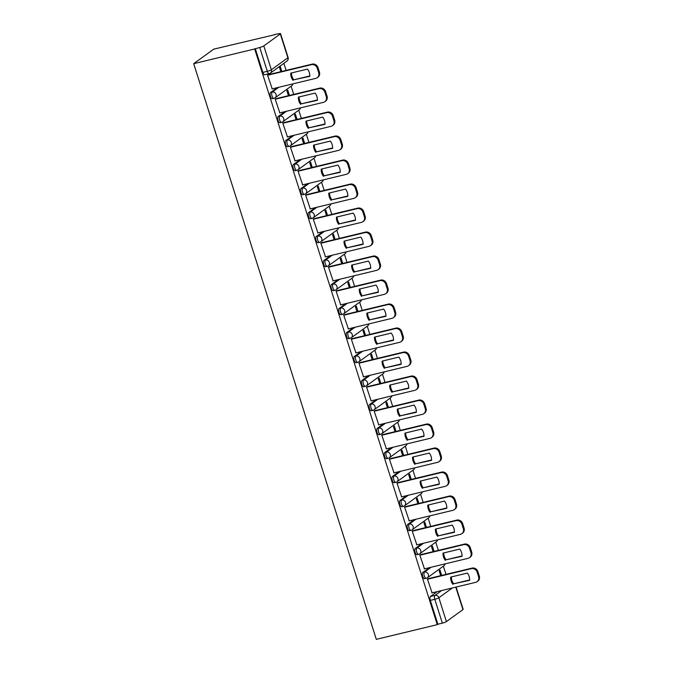 <?xml version="1.0" encoding="UTF-8"?>
<svg xmlns="http://www.w3.org/2000/svg" width="673" height="673" viewBox="0 0 673 673"><rect width="100%" height="100%" fill="white"/><g stroke="black" fill="none" stroke-linecap="round" stroke-linejoin="round"><path stroke-width="1.01" d="M429.551 567.625L422.888 572.454A3.264 1.354 76.4 0 0 422.703 576.374A3.264 1.354 76.4 0 0 424.629 578.704L426.219 578.326A3.264 1.354 -103.6 0 1 424.293 575.995A3.264 1.354 -103.6 0 1 424.478 572.067L431.141 567.238M421.937 543.624L415.275 548.453A3.264 1.354 76.4 0 0 415.09 552.373A3.264 1.354 76.4 0 0 417.016 554.703L418.606 554.325A3.264 1.354 -103.6 0 1 416.68 551.995A3.264 1.354 -103.6 0 1 416.865 548.074L423.527 543.237M414.324 519.623L407.661 524.452A3.264 1.354 76.4 0 0 407.476 528.381A3.264 1.354 76.4 0 0 409.411 530.703L410.993 530.324A3.264 1.354 -103.6 0 1 409.066 527.994A3.264 1.354 -103.6 0 1 409.251 524.074L415.914 519.236M406.711 495.622L400.056 500.451A3.264 1.354 76.4 0 0 399.863 504.38A3.264 1.354 76.4 0 0 401.798 506.71L403.388 506.323A3.264 1.354 -103.6 0 1 401.453 503.993A3.264 1.354 -103.6 0 1 401.638 500.073L408.301 495.244M399.097 471.622L392.443 476.459A3.264 1.354 76.4 0 0 392.25 480.379A3.264 1.354 76.4 0 0 394.185 482.709L395.774 482.322A3.264 1.354 -103.6 0 1 393.84 480A3.264 1.354 -103.6 0 1 394.033 476.072L400.687 471.243M391.484 447.629L384.83 452.458A3.264 1.354 76.4 0 0 384.636 456.378A3.264 1.354 76.4 0 0 386.571 458.708L388.161 458.33A3.264 1.354 -103.6 0 1 386.226 456A3.264 1.354 -103.6 0 1 386.42 452.071L393.074 447.242M383.871 423.628L377.216 428.457A3.264 1.354 76.4 0 0 377.023 432.377A3.264 1.354 76.4 0 0 378.958 434.708L380.548 434.329A3.264 1.354 -103.6 0 1 378.613 431.999A3.264 1.354 -103.6 0 1 378.806 428.078L385.461 423.241M376.257 399.627L369.603 404.456A3.264 1.354 76.4 0 0 369.41 408.385A3.264 1.354 76.4 0 0 371.345 410.707L372.935 410.328A3.264 1.354 -103.6 0 1 371 407.998A3.264 1.354 -103.6 0 1 371.193 404.078L377.847 399.24M368.644 375.627L361.99 380.455A3.264 1.354 76.4 0 0 361.796 384.384A3.264 1.354 76.4 0 0 363.731 386.714L365.321 386.327A3.264 1.354 -103.6 0 1 363.386 383.997A3.264 1.354 -103.6 0 1 363.58 380.077L370.234 375.248M361.031 351.626L354.377 356.463A3.264 1.354 76.4 0 0 354.183 360.383A3.264 1.354 76.4 0 0 356.118 362.713L357.708 362.326A3.264 1.354 -103.6 0 1 355.773 360.005A3.264 1.354 -103.6 0 1 355.967 356.076L362.621 351.247M353.418 327.633L346.763 332.462A3.264 1.354 76.4 0 0 346.57 336.382A3.264 1.354 76.4 0 0 348.505 338.712L350.095 338.334A3.264 1.354 -103.6 0 1 348.16 336.004A3.264 1.354 -103.6 0 1 348.353 332.075L355.008 327.246M345.804 303.632L339.15 308.461A3.264 1.354 76.4 0 0 338.956 312.381A3.264 1.354 76.4 0 0 340.891 314.712L342.481 314.333A3.264 1.354 -103.6 0 1 340.546 312.003A3.264 1.354 -103.6 0 1 340.74 308.083L347.394 303.245M338.191 279.632L331.537 284.46A3.264 1.354 76.4 0 0 331.343 288.389A3.264 1.354 76.4 0 0 333.278 290.711L334.868 290.332A3.264 1.354 -103.6 0 1 332.933 288.002A3.264 1.354 -103.6 0 1 333.127 284.082L339.781 279.245M330.578 255.631L323.923 260.459A3.264 1.354 76.4 0 0 323.73 264.388A3.264 1.354 76.4 0 0 325.665 266.718L327.255 266.331A3.264 1.354 -103.6 0 1 325.32 264.001A3.264 1.354 -103.6 0 1 325.513 260.081L332.168 255.252M322.964 231.63L316.31 236.467A3.264 1.354 76.4 0 0 316.117 240.387A3.264 1.354 76.4 0 0 318.051 242.717L319.641 242.33A3.264 1.354 -103.6 0 1 317.706 240.009A3.264 1.354 -103.6 0 1 317.9 236.08L324.554 231.251M315.351 207.637L308.697 212.466A3.264 1.354 76.4 0 0 308.503 216.386A3.264 1.354 76.4 0 0 310.438 218.717L312.028 218.338A3.264 1.354 -103.6 0 1 310.093 216.008A3.264 1.354 -103.6 0 1 310.287 212.079L316.941 207.25M307.738 183.636L301.083 188.465A3.264 1.354 76.4 0 0 300.89 192.385A3.264 1.354 76.4 0 0 302.825 194.716L304.415 194.337A3.264 1.354 -103.6 0 1 302.48 192.007A3.264 1.354 -103.6 0 1 302.673 188.087L309.328 183.249M300.133 159.636L293.47 164.464A3.264 1.354 76.4 0 0 293.277 168.393A3.264 1.354 76.4 0 0 295.211 170.715L296.801 170.336A3.264 1.354 -103.6 0 1 294.867 168.006A3.264 1.354 -103.6 0 1 295.06 164.086L301.723 159.249M292.519 135.635L285.857 140.464A3.264 1.354 76.4 0 0 285.663 144.392A3.264 1.354 76.4 0 0 287.598 146.722L289.188 146.335A3.264 1.354 -103.6 0 1 287.253 144.005A3.264 1.354 -103.6 0 1 287.447 140.085L294.109 135.256M284.906 111.634L278.243 116.471A3.264 1.354 76.4 0 0 278.05 120.391A3.264 1.354 76.4 0 0 279.985 122.722L281.575 122.335A3.264 1.354 -103.6 0 1 279.64 120.013A3.264 1.354 -103.6 0 1 279.833 116.084L286.496 111.255M277.293 87.641L270.63 92.47A3.264 1.354 76.4 0 0 270.437 96.39A3.264 1.354 76.4 0 0 272.372 98.721L273.961 98.342A3.264 1.354 -103.6 0 1 272.027 96.012A3.264 1.354 -103.6 0 1 272.22 92.083L278.883 87.254M445.98 574.389L443.372 566.186M438.367 550.388L435.759 542.186M430.754 526.387L428.146 518.185M423.14 502.395L420.532 494.184M415.527 478.394L412.919 470.183M407.914 454.393L405.306 446.191M400.3 430.392L397.701 422.19M392.687 406.391L390.088 398.189M385.074 382.399L382.474 374.188M377.46 358.398L374.861 350.187M369.847 334.397L367.248 326.195M362.234 310.396L359.634 302.194M354.621 286.395L352.021 278.193M347.007 262.403L344.408 254.192M339.394 238.402L336.794 230.191M331.781 214.401L329.181 206.199M324.167 190.4L321.568 182.198M316.554 166.399L313.954 158.197M308.941 142.407L306.341 134.196M301.327 118.406L298.728 110.195M293.722 94.405L291.115 86.203M286.109 70.404L283.863 63.338M274.786 34.71L213.711 49.154L193.689 63.674L254.68 48.969L437.29 624.645L376.308 639.35L193.689 63.674M456.092 587.058L463.159 609.326A3.264 0.496 162.4 0 1 462.931 609.612L446.418 621.6A3.264 0.496 162.4 0 1 442.354 623.139L437.879 624.224L430.316 600.375A3.264 1.354 -103.6 0 1 430.501 596.455L437.164 591.617M437.879 624.224L437.29 624.645M280.321 33.944L263.799 45.924L271.362 69.773L287.884 57.785L280.321 33.944A3.264 0.496 -17.6 0 0 280.54 33.65A3.264 0.496 -17.6 0 0 278.597 33.793L274.702 34.449M255.26 48.549L262.823 72.39L267.307 71.313A3.264 0.496 162.4 0 0 271.362 69.773A3.264 2.928 54 0 1 269.452 73.542A3.264 1.354 -103.6 0 1 269.242 73.643A3.264 1.354 -103.6 0 1 267.307 71.313L259.744 47.472L254.68 48.969M259.744 47.472A3.264 0.496 -17.6 0 0 263.799 45.924M268.502 74.653L267.593 75.183L272.212 88.861M289.449 95.431L287.75 90.081L286.875 90.712L288.448 95.675M276.107 98.653L275.207 99.183L279.825 112.862M297.062 119.432L295.363 114.082L294.488 114.713L296.061 119.676M283.72 122.654L282.811 123.184L287.438 136.863M304.676 143.433L302.976 138.074L302.101 138.714L303.674 143.677M291.333 146.647L290.425 147.185L295.052 160.864M312.289 167.434L310.589 162.075L309.715 162.715L311.288 167.67M298.947 170.648L298.038 171.178L302.665 184.856M319.902 191.435L318.203 186.076L317.328 186.707L318.901 191.67M306.56 194.648L305.651 195.178L310.278 208.857M327.515 215.427L325.816 210.077L324.941 210.708L326.514 215.671M314.173 218.649L313.265 219.179L317.892 232.858M335.129 239.428L333.429 234.078L332.555 234.709L334.128 239.672M321.787 242.65L320.878 243.18L325.505 256.859M342.742 263.429L341.043 258.07L340.168 258.71L341.741 263.673M329.4 266.643L328.491 267.181L333.118 280.86M350.355 287.43L348.656 282.071L347.781 282.71L349.354 287.665M337.013 290.643L336.105 291.173L340.731 304.852M357.969 311.431L356.269 306.072L355.394 306.703L356.968 311.666M344.626 314.644L343.718 315.174L348.345 328.853M365.582 335.423L363.883 330.073L363.008 330.704L364.581 335.667M352.24 338.645L351.331 339.175L355.95 352.854M373.195 359.424L371.496 354.074L370.621 354.705L372.194 359.668M359.853 362.646L358.945 363.176L363.563 376.855M380.809 383.425L379.109 378.066L378.234 378.706L379.808 383.669M367.466 386.639L366.558 387.177L371.176 400.856M388.422 407.426L386.723 402.067L385.848 402.706L387.421 407.661M375.08 410.639L374.171 411.169L378.79 424.848M396.035 431.427L394.336 426.068L393.461 426.699L395.034 431.662M382.693 434.64L381.784 435.17L386.403 448.849M403.649 455.419L401.949 450.069L401.074 450.7L402.647 455.663M390.306 458.641L389.398 459.171L394.016 472.85M411.262 479.42L409.563 474.07L408.679 474.701L410.261 479.664M397.92 482.642L397.011 483.172L401.63 496.851M418.867 503.421L417.176 498.062L416.293 498.701L417.874 503.665M405.533 506.634L404.624 507.173L409.243 520.852M426.48 527.422L424.781 522.063L423.906 522.702L425.487 527.657M413.146 530.635L412.238 531.165L416.856 544.844M434.093 551.423L432.394 546.064L431.519 546.695L433.092 551.658M420.76 554.636L419.851 555.166L424.47 568.845M441.707 575.415L440.007 570.065L439.133 570.696L440.706 575.659M428.373 578.637L427.464 579.167L432.083 592.846M281.836 71.439L280.136 66.08L279.261 66.711L280.834 71.675M262.823 72.39A3.264 1.354 76.4 0 0 264.758 74.72L269.242 73.643A3.264 3.264 0 0 0 270.395 73.113L286.908 61.125A3.264 3.264 0 0 0 288.103 57.499L280.54 33.65M293.041 80.365A10.204 9.161 54 0 1 290.753 73.13L307.485 69.092A10.204 9.161 54 0 1 309.782 76.327L293.798 79.809A10.204 9.161 54 0 1 291.493 72.953M293.798 79.809L309.799 75.956M268.233 74.711L312.222 64.112A4.896 4.4 54 0 1 318.018 67.679L319.439 72.137A4.896 4.4 54 0 1 317.976 77.151L317.219 77.706A4.896 4.4 -126 0 0 318.674 72.692L317.261 68.225A4.896 4.4 -126 0 0 311.464 64.658L312.222 64.112M271.951 88.929L315.805 78.354A4.896 4.4 -126 0 0 317.219 77.706M267.602 75.233L311.464 64.658M300.654 104.365A10.204 9.161 54 0 1 298.366 97.131L315.099 93.093A10.204 9.161 54 0 1 317.395 100.327L301.411 103.81A10.204 9.161 54 0 1 299.106 96.954M301.411 103.81L317.412 99.957M275.846 98.712L319.835 88.113A4.896 4.4 54 0 1 325.631 91.679L327.053 96.138A4.896 4.4 54 0 1 325.589 101.152L324.832 101.699A4.896 4.4 -126 0 0 326.287 96.693L324.874 92.226A4.896 4.4 -126 0 0 319.078 88.659L319.835 88.113M279.564 112.929L323.419 102.355A4.896 4.4 -126 0 0 324.832 101.699M275.215 99.234L319.078 88.659M308.268 128.358A10.204 9.161 54 0 1 305.971 121.132L322.712 117.094A10.204 9.161 54 0 1 325.009 124.328L309.025 127.811A10.204 9.161 54 0 1 306.72 120.955M309.025 127.811L325.025 123.95M283.459 122.713L327.448 112.105A4.896 4.4 54 0 1 333.244 115.68L334.658 120.139A4.896 4.4 54 0 1 333.202 125.153L332.445 125.7A4.896 4.4 -126 0 0 333.901 120.686L332.487 116.227A4.896 4.4 -126 0 0 326.691 112.66L327.448 112.105M287.178 136.922L331.032 126.347A4.896 4.4 -126 0 0 332.445 125.7M282.828 123.235L326.691 112.66M315.881 152.359A10.204 9.161 54 0 1 313.584 145.132L330.325 141.094A10.204 9.161 54 0 1 332.622 148.321L316.638 151.812A10.204 9.161 54 0 1 314.333 144.947M316.638 151.812L332.639 147.951M291.072 146.714L335.061 136.106A4.896 4.4 54 0 1 340.858 139.673L342.271 144.14A4.896 4.4 54 0 1 340.816 149.145L340.058 149.7A4.896 4.4 -126 0 0 341.514 144.687L340.101 140.228A4.896 4.4 -126 0 0 334.304 136.661L335.061 136.106M294.791 160.923L338.645 150.348A4.896 4.4 -126 0 0 340.058 149.7M290.442 147.236L334.304 136.661M323.494 176.36A10.204 9.161 54 0 1 321.198 169.125L337.939 165.095A10.204 9.161 54 0 1 340.235 172.322L324.251 175.813A10.204 9.161 54 0 1 321.946 168.948M324.251 175.813L340.252 171.952M298.686 170.715L342.675 160.107A4.896 4.4 54 0 1 348.471 163.674L349.884 168.141A4.896 4.4 54 0 1 348.429 173.146L347.672 173.701A4.896 4.4 -126 0 0 349.127 168.687L347.714 164.229A4.896 4.4 -126 0 0 341.918 160.654L342.675 160.107M302.404 184.924L346.259 174.349A4.896 4.4 -126 0 0 347.672 173.701M298.055 171.228L341.918 160.654M331.108 200.361A10.204 9.161 54 0 1 328.811 193.126L345.552 189.088A10.204 9.161 54 0 1 347.848 196.323L331.865 199.805A10.204 9.161 54 0 1 329.56 192.949M331.865 199.805L347.865 195.952M306.299 194.707L350.288 184.108A4.896 4.4 54 0 1 356.084 187.674L357.498 192.133A4.896 4.4 54 0 1 356.042 197.147L355.285 197.702A4.896 4.4 -126 0 0 356.74 192.688L355.327 188.221A4.896 4.4 -126 0 0 349.531 184.654L350.288 184.108M310.017 208.924L353.872 198.35A4.896 4.4 -126 0 0 355.285 197.702M305.668 195.229L349.531 184.654M338.721 224.361A10.204 9.161 54 0 1 336.424 217.127L353.165 213.089A10.204 9.161 54 0 1 355.462 220.323L339.478 223.806A10.204 9.161 54 0 1 337.173 216.95M339.478 223.806L355.479 219.953M313.912 218.708L357.901 208.108A4.896 4.4 54 0 1 363.698 211.675L365.111 216.134A4.896 4.4 54 0 1 363.656 221.148L362.898 221.695A4.896 4.4 -126 0 0 364.354 216.689L362.94 212.222A4.896 4.4 -126 0 0 357.136 208.655L357.901 208.108M317.631 232.925L361.485 222.351A4.896 4.4 -126 0 0 362.898 221.695M313.281 219.23L357.136 208.655M346.334 248.354A10.204 9.161 54 0 1 344.038 241.127L360.778 237.089A10.204 9.161 54 0 1 363.075 244.324L347.091 247.807A10.204 9.161 54 0 1 344.786 240.951M347.091 247.807L363.092 243.946M321.526 242.709L365.515 232.101A4.896 4.4 54 0 1 371.311 235.676L372.724 240.135A4.896 4.4 54 0 1 371.269 245.149L370.512 245.695A4.896 4.4 -126 0 0 371.967 240.682L370.554 236.223A4.896 4.4 -126 0 0 364.749 232.656L365.515 232.101M325.236 256.918L369.098 246.343A4.896 4.4 -126 0 0 370.512 245.695M320.895 243.231L364.749 232.656M353.948 272.355A10.204 9.161 54 0 1 351.651 265.128L368.392 261.09A10.204 9.161 54 0 1 370.688 268.317L354.705 271.808A10.204 9.161 54 0 1 352.4 264.943M354.705 271.808L370.697 267.947M329.139 266.71L373.128 256.102A4.896 4.4 54 0 1 378.924 259.669L380.338 264.136A4.896 4.4 54 0 1 378.882 269.141L378.125 269.696A4.896 4.4 -126 0 0 379.58 264.682L378.167 260.224A4.896 4.4 -126 0 0 372.362 256.657L373.128 256.102M332.849 280.919L376.712 270.344A4.896 4.4 -126 0 0 378.125 269.696M328.508 267.231L372.362 256.657M361.561 296.356A10.204 9.161 54 0 1 359.264 289.121L376.005 285.091A10.204 9.161 54 0 1 378.302 292.318L362.318 295.809A10.204 9.161 54 0 1 360.013 288.944M362.318 295.809L378.31 291.947M336.752 290.711L380.741 280.103A4.896 4.4 54 0 1 386.538 283.67L387.951 288.137A4.896 4.4 54 0 1 386.495 293.142L385.738 293.697A4.896 4.4 -126 0 0 387.194 288.683L385.78 284.225A4.896 4.4 -126 0 0 379.976 280.649L380.741 280.103M340.462 304.919L384.325 294.345A4.896 4.4 -126 0 0 385.738 293.697M336.121 291.224L379.976 280.649M369.174 320.356A10.204 9.161 54 0 1 366.878 313.122L383.618 309.084A10.204 9.161 54 0 1 385.915 316.318L369.931 319.801A10.204 9.161 54 0 1 367.626 312.945M369.931 319.801L385.923 315.948M344.366 314.703L388.355 304.103A4.896 4.4 54 0 1 394.151 307.67L395.564 312.129A4.896 4.4 54 0 1 394.109 317.143L393.352 317.698A4.896 4.4 -126 0 0 394.807 312.684L393.394 308.217A4.896 4.4 -126 0 0 387.589 304.65L388.355 304.103M348.076 328.92L391.938 318.346A4.896 4.4 -126 0 0 393.352 317.698M343.735 315.225L387.589 304.65M376.787 344.357A10.204 9.161 54 0 1 374.491 337.123L391.232 333.085A10.204 9.161 54 0 1 393.528 340.319L377.545 343.802A10.204 9.161 54 0 1 375.24 336.946M377.545 343.802L393.537 339.949M351.979 338.704L395.96 328.104A4.896 4.4 54 0 1 401.764 331.671L403.177 336.13A4.896 4.4 54 0 1 401.722 341.144L400.965 341.691A4.896 4.4 -126 0 0 402.42 336.685L401.007 332.218A4.896 4.4 -126 0 0 395.202 328.651L395.96 328.104M355.689 352.921L399.552 342.347A4.896 4.4 -126 0 0 400.965 341.691M351.348 339.226L395.202 328.651M384.401 368.35A10.204 9.161 54 0 1 382.104 361.123L398.845 357.085A10.204 9.161 54 0 1 401.142 364.32L385.158 367.803A10.204 9.161 54 0 1 382.853 360.947M385.158 367.803L401.15 363.942M359.592 362.705L403.573 352.097A4.896 4.4 54 0 1 409.377 355.672L410.791 360.131A4.896 4.4 54 0 1 409.335 365.145L408.578 365.691A4.896 4.4 -126 0 0 410.034 360.678L408.62 356.219A4.896 4.4 -126 0 0 402.816 352.652L403.573 352.097M363.302 376.914L407.165 366.339A4.896 4.4 -126 0 0 408.578 365.691M358.961 363.227L402.816 352.652M392.014 392.351A10.204 9.161 54 0 1 389.717 385.124L406.458 381.086A10.204 9.161 54 0 1 408.755 388.313L392.771 391.804A10.204 9.161 54 0 1 390.458 384.939M392.771 391.804L408.763 387.942M367.206 386.706L411.186 376.098A4.896 4.4 54 0 1 416.991 379.665L418.404 384.132A4.896 4.4 54 0 1 416.949 389.137L416.192 389.692A4.896 4.4 -126 0 0 417.647 384.678L416.234 380.22A4.896 4.4 -126 0 0 410.429 376.653L411.186 376.098M370.916 400.915L414.778 390.34A4.896 4.4 -126 0 0 416.192 389.692M366.575 387.227L410.429 376.653M399.627 416.351A10.204 9.161 54 0 1 397.331 409.117L414.072 405.087A10.204 9.161 54 0 1 416.36 412.313L400.385 415.805A10.204 9.161 54 0 1 398.071 408.94M400.385 415.805L416.377 411.943M374.819 410.707L418.799 400.099A4.896 4.4 54 0 1 424.604 403.665L426.017 408.132A4.896 4.4 54 0 1 424.562 413.138L423.797 413.693A4.896 4.4 -126 0 0 425.26 408.679L423.847 404.221A4.896 4.4 -126 0 0 418.042 400.645L418.799 400.099M378.529 424.915L422.383 414.341A4.896 4.4 -126 0 0 423.797 413.693M374.188 411.22L418.042 400.645M407.241 440.352A10.204 9.161 54 0 1 404.944 433.118L421.685 429.08A10.204 9.161 54 0 1 423.973 436.314L407.998 439.797A10.204 9.161 54 0 1 405.684 432.941M407.998 439.797L423.99 435.944M382.432 434.699L426.413 424.099A4.896 4.4 54 0 1 432.217 427.666L433.631 432.125A4.896 4.4 54 0 1 432.175 437.139L431.41 437.694A4.896 4.4 -126 0 0 432.874 432.68L431.46 428.213A4.896 4.4 -126 0 0 425.656 424.646L426.413 424.099M386.142 448.916L429.997 438.342A4.896 4.4 -126 0 0 431.41 437.694M381.801 435.221L425.656 424.646M414.854 464.353A10.204 9.161 54 0 1 412.557 457.118L429.298 453.08A10.204 9.161 54 0 1 431.586 460.315L415.611 463.798A10.204 9.161 54 0 1 413.298 456.942M415.611 463.798L431.603 459.945M390.046 458.7L434.026 448.1A4.896 4.4 54 0 1 439.831 451.667L441.244 456.126A4.896 4.4 54 0 1 439.789 461.14L439.023 461.686A4.896 4.4 -126 0 0 440.487 456.681L439.074 452.214A4.896 4.4 -126 0 0 433.269 448.647L434.026 448.1M393.755 472.917L437.61 462.343A4.896 4.4 -126 0 0 439.023 461.686M389.415 459.222L433.269 448.647M422.467 488.346A10.204 9.161 54 0 1 420.171 481.119L436.912 477.081A10.204 9.161 54 0 1 439.2 484.316L423.224 487.799A10.204 9.161 54 0 1 420.911 480.943M423.224 487.799L439.217 483.937M397.659 482.701L441.639 472.093A4.896 4.4 54 0 1 447.444 475.668L448.857 480.127A4.896 4.4 54 0 1 447.402 485.14L446.636 485.687A4.896 4.4 -126 0 0 448.1 480.673L446.679 476.215A4.896 4.4 -126 0 0 440.882 472.648L441.639 472.093M401.369 496.91L445.223 486.335A4.896 4.4 -126 0 0 446.636 485.687M397.028 483.222L440.882 472.648M430.072 512.346A10.204 9.161 54 0 1 427.784 505.12L444.525 501.082A10.204 9.161 54 0 1 446.813 508.308L430.838 511.8A10.204 9.161 54 0 1 428.524 504.935M430.838 511.8L446.83 507.938M405.272 506.702L449.253 496.094A4.896 4.4 54 0 1 455.057 499.66L456.471 504.127A4.896 4.4 54 0 1 455.015 509.133L454.25 509.688A4.896 4.4 -126 0 0 455.714 504.674L454.292 500.216A4.896 4.4 -126 0 0 448.496 496.649L449.253 496.094M408.982 520.91L452.836 510.336A4.896 4.4 -126 0 0 454.25 509.688M404.641 507.223L448.496 496.649M437.686 536.347A10.204 9.161 54 0 1 435.397 529.113L452.138 525.083A10.204 9.161 54 0 1 454.426 532.309L438.451 535.801A10.204 9.161 54 0 1 436.138 528.936M438.451 535.801L454.443 531.939M412.886 530.703L456.866 520.094A4.896 4.4 54 0 1 462.671 523.661L464.084 528.128A4.896 4.4 54 0 1 462.62 533.134L461.863 533.689A4.896 4.4 -126 0 0 463.327 528.675L461.905 524.217A4.896 4.4 -126 0 0 456.109 520.641L456.866 520.094M416.595 544.911L460.45 534.337A4.896 4.4 -126 0 0 461.863 533.689M412.255 531.216L456.109 520.641M445.299 560.348A10.204 9.161 54 0 1 443.011 553.113L459.752 549.075A10.204 9.161 54 0 1 462.04 556.31L446.064 559.793A10.204 9.161 54 0 1 443.751 552.937M446.064 559.793L462.057 555.94M420.499 554.695L464.479 544.095A4.896 4.4 54 0 1 470.284 547.662L471.697 552.121A4.896 4.4 54 0 1 470.234 557.135L469.476 557.69A4.896 4.4 -126 0 0 470.94 552.676L469.518 548.209A4.896 4.4 -126 0 0 463.722 544.642L464.479 544.095M424.209 568.912L468.063 558.338A4.896 4.4 -126 0 0 469.476 557.69M419.868 555.217L463.722 544.642M452.912 584.349A10.204 9.161 54 0 1 450.624 577.114L467.365 573.076A10.204 9.161 54 0 1 469.653 580.311L453.678 583.794A10.204 9.161 54 0 1 451.364 576.938M453.678 583.794L469.67 579.941M428.112 578.696L472.093 568.096A4.896 4.4 54 0 1 477.897 571.663L479.311 576.122A4.896 4.4 54 0 1 477.847 581.135L477.09 581.682A4.896 4.4 -126 0 0 478.553 576.677L477.132 572.21A4.896 4.4 -126 0 0 471.336 568.643L472.093 568.096M431.822 592.913L475.676 582.338A4.896 4.4 -126 0 0 477.09 581.682M427.481 579.217L471.336 568.643M422.888 572.454L424.478 572.067A3.264 2.928 54 0 1 428.348 574.448A3.264 2.928 -126 0 1 426.43 578.225A3.264 1.354 -103.6 0 1 426.219 578.326A3.264 3.264 0 0 0 427.372 577.787L443.894 565.808A3.264 2.928 -126 0 0 444.996 563.898M415.275 548.453L416.865 548.074A3.264 2.928 54 0 1 420.734 550.447A3.264 2.928 -126 0 1 418.816 554.224A3.264 1.354 -103.6 0 1 418.606 554.325A3.264 3.264 0 0 0 419.759 553.795L436.281 541.807A3.264 2.928 -126 0 0 437.383 539.897M407.661 524.452L409.251 524.074A3.264 2.928 54 0 1 413.121 526.454A3.264 2.928 -126 0 1 411.203 530.223A3.264 1.354 -103.6 0 1 410.993 530.324A3.264 3.264 0 0 0 412.145 529.794L428.667 517.806A3.264 2.928 -126 0 0 429.769 515.897M400.056 500.451L401.638 500.073A3.264 2.928 54 0 1 405.508 502.453A3.264 2.928 -126 0 1 403.598 506.222A3.264 1.354 -103.6 0 1 403.388 506.323A3.264 3.264 0 0 0 404.54 505.793L421.054 493.805A3.264 2.928 -126 0 0 422.156 491.896M392.443 476.459L394.033 476.072A3.264 2.928 54 0 1 397.894 478.453A3.264 2.928 -126 0 1 395.985 482.23A3.264 1.354 -103.6 0 1 395.774 482.322A3.264 3.264 0 0 0 396.927 481.792L413.441 469.813A3.264 2.928 -126 0 0 414.543 467.903M384.83 452.458L386.42 452.071A3.264 2.928 54 0 1 390.281 454.452A3.264 2.928 -126 0 1 388.371 458.229A3.264 1.354 -103.6 0 1 388.161 458.33A3.264 3.264 0 0 0 389.314 457.791L405.827 445.812A3.264 2.928 -126 0 0 406.938 443.902M377.216 428.457L378.806 428.078A3.264 2.928 54 0 1 382.668 430.451A3.264 2.928 -126 0 1 380.758 434.228A3.264 1.354 -103.6 0 1 380.548 434.329A3.264 3.264 0 0 0 381.7 433.799L398.214 421.811A3.264 2.928 -126 0 0 399.325 419.902M369.603 404.456L371.193 404.078A3.264 2.928 54 0 1 375.054 406.458A3.264 2.928 -126 0 1 373.145 410.227A3.264 1.354 -103.6 0 1 372.935 410.328A3.264 3.264 0 0 0 374.087 409.798L390.601 397.81A3.264 2.928 -126 0 0 391.711 395.901M361.99 380.455L363.58 380.077A3.264 2.928 54 0 1 367.441 382.457A3.264 2.928 -126 0 1 365.532 386.226A3.264 1.354 -103.6 0 1 365.321 386.327A3.264 3.264 0 0 0 366.474 385.797L382.987 373.809A3.264 2.928 -126 0 0 384.098 371.9M354.377 356.463L355.967 356.076A3.264 2.928 54 0 1 359.828 358.457A3.264 2.928 -126 0 1 357.918 362.234A3.264 1.354 -103.6 0 1 357.708 362.326A3.264 3.264 0 0 0 358.86 361.796L375.374 349.817A3.264 2.928 -126 0 0 376.485 347.907M346.763 332.462L348.353 332.075A3.264 2.928 54 0 1 352.215 334.456A3.264 2.928 -126 0 1 350.305 338.233A3.264 1.354 -103.6 0 1 350.095 338.334A3.264 3.264 0 0 0 351.247 337.796L367.761 325.816A3.264 2.928 -126 0 0 368.871 323.906M339.15 308.461L340.74 308.083A3.264 2.928 54 0 1 344.601 310.455A3.264 2.928 -126 0 1 342.692 314.232A3.264 1.354 -103.6 0 1 342.481 314.333A3.264 3.264 0 0 0 343.634 313.803L360.148 301.815A3.264 2.928 -126 0 0 361.258 299.906M331.537 284.46L333.127 284.082A3.264 2.928 54 0 1 336.988 286.462A3.264 2.928 -126 0 1 335.078 290.231A3.264 1.354 -103.6 0 1 334.868 290.332A3.264 3.264 0 0 0 336.02 289.802L352.534 277.814A3.264 2.928 -126 0 0 353.645 275.905M323.923 260.459L325.513 260.081A3.264 2.928 54 0 1 329.375 262.462A3.264 2.928 -126 0 1 327.465 266.23A3.264 1.354 -103.6 0 1 327.255 266.331A3.264 3.264 0 0 0 328.407 265.801L344.921 253.814A3.264 2.928 -126 0 0 346.031 251.904M316.31 236.467L317.9 236.08A3.264 2.928 54 0 1 321.77 238.461A3.264 2.928 -126 0 1 319.852 242.238A3.264 1.354 -103.6 0 1 319.641 242.33A3.264 3.264 0 0 0 320.794 241.8L337.308 229.821A3.264 2.928 -126 0 0 338.418 227.911M308.697 212.466L310.287 212.079A3.264 2.928 54 0 1 314.156 214.46A3.264 2.928 -126 0 1 312.238 218.237A3.264 1.354 -103.6 0 1 312.028 218.338A3.264 3.264 0 0 0 313.181 217.8L329.694 205.82A3.264 2.928 -126 0 0 330.805 203.911M301.083 188.465L302.673 188.087A3.264 2.928 54 0 1 306.543 190.459A3.264 2.928 -126 0 1 304.625 194.236A3.264 1.354 -103.6 0 1 304.415 194.337A3.264 3.264 0 0 0 305.567 193.807L322.081 181.819A3.264 2.928 -126 0 0 323.191 179.91M293.47 164.464L295.06 164.086A3.264 2.928 54 0 1 298.93 166.467A3.264 2.928 -126 0 1 297.012 170.235A3.264 1.354 -103.6 0 1 296.801 170.336A3.264 3.264 0 0 0 297.954 169.806L314.468 157.819A3.264 2.928 -126 0 0 315.578 155.909M285.857 140.464L287.447 140.085A3.264 2.928 54 0 1 291.316 142.466A3.264 2.928 -126 0 1 289.398 146.234A3.264 1.354 -103.6 0 1 289.188 146.335A3.264 3.264 0 0 0 290.341 145.805L306.863 133.818A3.264 2.928 -126 0 0 307.965 131.908M278.243 116.471L279.833 116.084A3.264 2.928 54 0 1 283.703 118.465A3.264 2.928 -126 0 1 281.785 122.242A3.264 1.354 -103.6 0 1 281.575 122.335A3.264 3.264 0 0 0 282.727 121.805L299.249 109.825A3.264 2.928 -126 0 0 300.351 107.916M270.63 92.47L272.22 92.083A3.264 2.928 54 0 1 276.09 94.464A3.264 2.928 -126 0 1 274.172 98.241A3.264 1.354 -103.6 0 1 273.961 98.342A3.264 3.264 0 0 0 275.114 97.804L291.636 85.824A3.264 2.928 -126 0 0 292.738 83.915M430.501 596.455L434.985 595.369L441.639 590.541M452.349 587.958L438.855 597.75L446.418 621.6M462.931 609.612L455.798 587.125M430.316 600.375L434.792 599.298A3.264 1.354 -103.6 0 1 434.985 595.369A3.264 2.928 -126 0 1 438.855 597.75A3.264 0.496 162.4 0 1 434.792 599.298L442.354 623.139M288.103 57.499A3.264 0.496 -17.6 0 1 287.884 57.785A3.264 2.928 54 0 1 286.908 61.125M318.674 72.692L319.439 72.137M317.261 68.225L318.018 67.679M326.287 96.693L327.053 96.138M324.874 92.226L325.631 91.679M333.901 120.686L334.658 120.139M332.487 116.227L333.244 115.68M341.514 144.687L342.271 144.14M340.101 140.228L340.858 139.673M349.127 168.687L349.884 168.141M347.714 164.229L348.471 163.674M356.74 192.688L357.498 192.133M355.327 188.221L356.084 187.674M364.354 216.689L365.111 216.134M362.94 212.222L363.698 211.675M371.967 240.682L372.724 240.135M370.554 236.223L371.311 235.676M379.58 264.682L380.338 264.136M378.167 260.224L378.924 259.669M387.194 288.683L387.951 288.137M385.78 284.225L386.538 283.67M394.807 312.684L395.564 312.129M393.394 308.217L394.151 307.67M402.42 336.685L403.177 336.13M401.007 332.218L401.764 331.671M410.034 360.678L410.791 360.131M408.62 356.219L409.377 355.672M417.647 384.678L418.404 384.132M416.234 380.22L416.991 379.665M425.26 408.679L426.017 408.132M423.847 404.221L424.604 403.665M432.874 432.68L433.631 432.125M431.46 428.213L432.217 427.666M440.487 456.681L441.244 456.126M439.074 452.214L439.831 451.667M448.1 480.673L448.857 480.127M446.679 476.215L447.444 475.668M455.714 504.674L456.471 504.127M454.292 500.216L455.057 499.66M463.327 528.675L464.084 528.128M461.905 524.217L462.671 523.661M470.94 552.676L471.697 552.121M469.518 548.209L470.284 547.662M478.553 576.677L479.311 576.122M477.132 572.21L477.897 571.663M291.636 85.824A3.264 3.264 0 0 0 292.906 83.873M299.249 109.825A3.264 3.264 0 0 0 300.52 107.873M306.863 133.818A3.264 3.264 0 0 0 308.133 131.874M314.468 157.819A3.264 3.264 0 0 0 315.746 155.867M322.081 181.819A3.264 3.264 0 0 0 323.36 179.868M329.694 205.82A3.264 3.264 0 0 0 330.973 203.869M337.308 229.821A3.264 3.264 0 0 0 338.586 227.869M344.921 253.814A3.264 3.264 0 0 0 346.2 251.87M352.534 277.814A3.264 3.264 0 0 0 353.813 275.863M360.148 301.815A3.264 3.264 0 0 0 361.426 299.864M367.761 325.816A3.264 3.264 0 0 0 369.04 323.864M375.374 349.817A3.264 3.264 0 0 0 376.653 347.865M382.987 373.809A3.264 3.264 0 0 0 384.266 371.866M390.601 397.81A3.264 3.264 0 0 0 391.879 395.859M398.214 421.811A3.264 3.264 0 0 0 399.484 419.859M405.827 445.812A3.264 3.264 0 0 0 407.098 443.86M413.441 469.813A3.264 3.264 0 0 0 414.711 467.861M421.054 493.805A3.264 3.264 0 0 0 422.324 491.862M428.667 517.806A3.264 3.264 0 0 0 429.938 515.855M436.281 541.807A3.264 3.264 0 0 0 437.551 539.855M443.894 565.808A3.264 3.264 0 0 0 445.164 563.856M454.174 583.676A3.264 3.264 0 0 0 453.324 583.306"/></g></svg>
